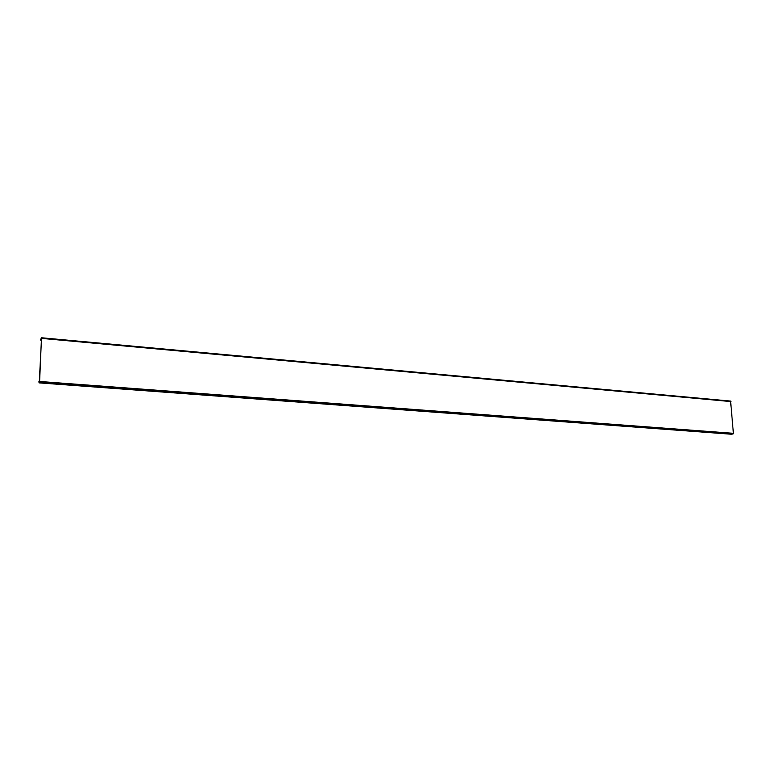 <?xml version="1.0" encoding="UTF-8"?>
<svg xmlns="http://www.w3.org/2000/svg" width="772" height="772" viewBox="0 0 772 772"><rect width="100%" height="100%" fill="white"/><g stroke="black" fill="none" stroke-linecap="round" stroke-linejoin="round"><path stroke-width="1.16" d="M39.005 382.401L39.613 381.474L41.485 337.74L40.52 339.873L41.514 338.425L39.276 382.42M39.613 381.474L733.4 433.324L730.573 401.083L41.514 337.769L730.573 401.083M733.4 433.324L731.817 434.24M40.964 338.898L41.495 338.947M41.553 338.377L730.92 401.575M39.073 382.854L731.991 434.25M39.43 382.458L733.024 434.018M41.437 340.162L40.636 340.085M38.861 381.793L39.546 381.841M39.054 382.873L731.895 434.26"/></g></svg>
